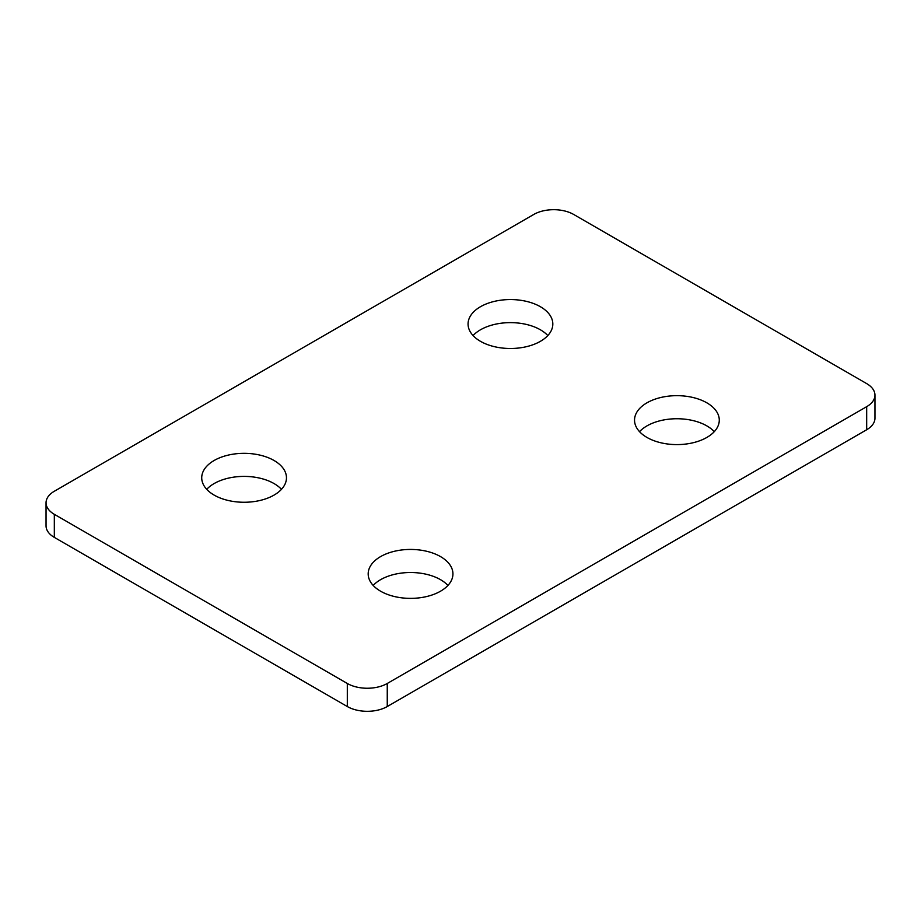 <?xml version="1.0" encoding="UTF-8"?>
<svg xmlns="http://www.w3.org/2000/svg" width="921" height="921" viewBox="0 0 921 921"><rect width="100%" height="100%" fill="white"/><g stroke="black" fill="none" stroke-linecap="round" stroke-linejoin="round"><path stroke-width="1.38" d="M866.673 406.679A28.252 16.313 180 0 0 874.95 395.144A28.252 16.313 180 0 0 866.673 383.608L573.691 214.466A28.252 16.313 0 0 0 533.743 214.466L54.327 491.25A28.252 16.313 0 0 0 46.05 502.785A28.252 16.313 0 0 0 54.327 514.321L347.309 683.474A28.252 16.313 0 0 0 387.257 683.474L866.673 406.679L866.673 429.75L387.257 706.534A28.252 16.313 0 0 1 347.309 706.534L54.327 537.392A28.252 16.313 0 0 1 46.05 525.856L46.05 502.785M874.95 395.144L874.95 418.215A28.252 16.313 180 0 1 866.673 429.75M274.055 460.5A42.378 24.464 0 0 0 227.878 455.193A42.378 24.464 0 0 0 201.722 477.803A42.378 24.464 0 0 0 214.133 495.095A42.378 24.464 0 0 0 260.309 500.402A42.378 24.464 0 0 0 286.466 477.803A42.378 24.464 0 0 0 274.055 460.5M281.469 489.327A42.378 24.464 0 0 0 274.055 483.571A42.378 24.464 0 0 0 206.718 489.327M440.526 556.606A42.378 24.464 0 0 0 394.349 551.299A42.378 24.464 0 0 0 368.181 573.91A42.378 24.464 0 0 0 380.592 591.201A42.378 24.464 0 0 0 426.78 596.509A42.378 24.464 0 0 0 452.936 573.91A42.378 24.464 0 0 0 440.526 556.606M447.928 585.445A42.378 24.464 0 0 0 440.526 579.677A42.378 24.464 0 0 0 373.189 585.445M540.408 306.728A42.378 24.464 0 0 0 494.22 301.42A42.378 24.464 0 0 0 468.064 324.031A42.378 24.464 0 0 0 480.474 341.323A42.378 24.464 0 0 0 526.651 346.63A42.378 24.464 0 0 0 552.819 324.031A42.378 24.464 0 0 0 540.408 306.728M547.811 335.555A42.378 24.464 0 0 0 540.408 329.799A42.378 24.464 0 0 0 473.072 335.555M706.868 402.834A42.378 24.464 0 0 0 660.691 397.527A42.378 24.464 0 0 0 634.534 420.137A42.378 24.464 0 0 0 646.945 437.429A42.378 24.464 0 0 0 693.122 442.736A42.378 24.464 0 0 0 719.278 420.137A42.378 24.464 0 0 0 706.868 402.834M714.282 431.673A42.378 24.464 0 0 0 706.868 425.905A42.378 24.464 0 0 0 639.531 431.673M347.309 683.474L347.309 706.534M54.327 514.321L54.327 537.392M387.257 683.474L387.257 706.534"/></g></svg>
